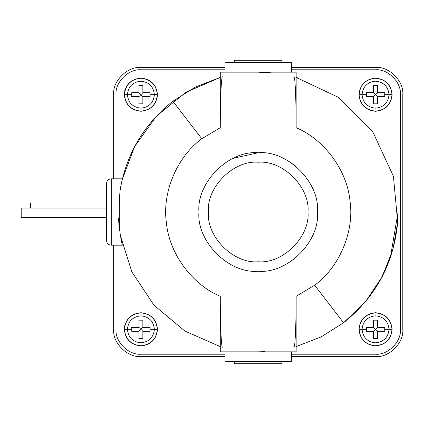 <?xml version="1.0" encoding="UTF-8"?>
<svg xmlns="http://www.w3.org/2000/svg" width="424" height="424" viewBox="0 0 424 424"><rect width="100%" height="100%" fill="white"/><g stroke="black" fill="none" stroke-linecap="round" stroke-linejoin="round"><path stroke-width="0.64" d="M150.048 331.292L150.101 329.326L154.384 329.326C153.53 321.191 149.031 316.691 140.895 315.832C132.76 316.691 128.26 321.191 127.401 329.326L124.444 329.326C125.493 339.242 130.974 344.728 140.895 345.772C150.817 344.728 156.297 339.242 157.346 329.326L154.384 329.326C153.53 337.462 149.031 341.956 140.895 342.815C132.76 341.956 128.26 337.462 127.401 329.326C128.26 337.462 132.76 341.956 140.895 342.815C149.031 341.956 153.53 337.462 154.384 329.326L150.101 329.326L150.048 331.292L142.862 331.292L142.862 338.479L138.929 338.479L138.929 331.292L131.742 331.292L131.684 329.326L127.401 329.326L131.684 329.326L131.742 331.292L138.929 331.292L140.895 329.326L138.929 327.355L131.742 327.355L131.684 329.326L131.742 327.355L138.929 327.355L138.929 320.168L138.929 327.355L140.895 329.326L142.862 331.292L150.048 331.292L142.862 331.292L140.895 329.326L142.862 327.355L150.048 327.355L142.862 327.355L138.929 331.292L131.742 331.292M124.444 329.326L124.301 329.326C125.361 339.333 130.889 344.86 140.895 345.915C150.902 344.86 156.429 339.333 157.484 329.326L157.346 329.326C156.297 339.242 150.817 344.728 140.895 345.772C130.974 344.728 125.493 339.242 124.444 329.326C125.493 319.404 130.974 313.919 140.895 312.875C150.817 313.919 156.297 319.404 157.346 329.326L156.928 333.598L157.484 329.326C156.429 319.32 150.902 313.786 140.895 312.732C130.889 313.786 125.361 319.32 124.301 329.326L124.863 325.054L124.301 329.326L127.401 329.326C128.26 321.191 132.76 316.691 140.895 315.832C149.031 316.691 153.53 321.191 154.384 329.326L157.346 329.326C156.297 319.404 150.817 313.919 140.895 312.875C130.974 313.919 125.493 319.404 124.444 329.326M150.048 96.645L150.101 94.674L154.384 94.674C153.53 86.538 149.031 82.044 140.895 81.185C132.76 82.044 128.26 86.538 127.401 94.674L124.444 94.674C125.493 104.596 130.974 110.081 140.895 111.125C150.817 110.081 156.297 104.596 157.346 94.674L154.384 94.674C153.53 102.809 149.031 107.309 140.895 108.168C132.76 107.309 128.26 102.809 127.401 94.674C128.26 102.809 132.76 107.309 140.895 108.168C149.031 107.309 153.53 102.809 154.384 94.674L150.101 94.674L150.048 96.645L142.862 96.645L142.862 103.832L138.929 103.832L138.929 96.645L131.742 96.645L131.684 94.674L127.401 94.674L131.684 94.674L131.742 96.645L138.929 96.645L140.895 94.674L138.929 92.708L131.742 92.708L131.684 94.674L131.742 92.708L138.929 92.708L138.929 85.521L138.929 92.708L142.862 96.645L150.048 96.645L142.862 96.645L140.895 94.674L142.862 92.708L150.048 92.708L142.862 92.708L138.929 96.645L131.742 96.645M124.444 94.674L124.301 94.674C125.361 104.68 130.889 110.213 140.895 111.268C150.902 110.213 156.429 104.68 157.484 94.674L157.346 94.674C156.297 104.596 150.817 110.081 140.895 111.125C130.974 110.081 125.493 104.596 124.444 94.674C125.493 84.758 130.974 79.272 140.895 78.228C150.817 79.272 156.297 84.758 157.346 94.674L156.928 98.946L157.484 94.674C156.429 84.668 150.902 79.14 140.895 78.085C130.889 79.14 125.361 84.668 124.301 94.674L124.863 90.402L124.301 94.674L127.401 94.674C128.26 86.538 132.76 82.044 140.895 81.185C149.031 82.044 153.53 86.538 154.384 94.674L157.346 94.674C156.297 84.758 150.817 79.272 140.895 78.228C130.974 79.272 125.493 84.758 124.444 94.674M384.695 331.292L384.754 329.326L389.036 329.326C388.177 321.191 383.678 316.691 375.542 315.832C367.407 316.691 362.907 321.191 362.054 329.326L359.091 329.326C360.14 339.242 365.621 344.728 375.542 345.772C385.464 344.728 390.944 339.242 391.993 329.326L389.036 329.326C388.177 337.462 383.678 341.956 375.542 342.815C367.407 341.956 362.907 337.462 362.054 329.326C362.907 337.462 367.407 341.956 375.542 342.815C383.678 341.956 388.177 337.462 389.036 329.326L384.754 329.326L384.695 331.292L377.508 331.292L377.508 338.479L373.576 338.479L373.576 331.292L366.389 331.292L366.336 329.326L362.054 329.326L366.336 329.326L366.389 331.292L373.576 331.292L375.542 329.326L373.576 327.355L366.389 327.355L366.336 329.326L366.389 327.355L373.576 327.355L373.576 320.168L373.576 327.355L375.542 329.326L377.508 331.292L384.695 331.292L377.508 331.292L375.542 329.326L377.508 327.355L384.695 327.355L377.508 327.355L373.576 331.292L366.389 331.292M359.091 329.326L358.953 329.326C360.008 339.333 365.536 344.86 375.542 345.915C385.549 344.86 391.076 339.333 392.136 329.326L391.993 329.326C390.944 339.242 385.464 344.728 375.542 345.772C365.621 344.728 360.14 339.242 359.091 329.326C360.14 319.404 365.621 313.919 375.542 312.875C385.464 313.919 390.944 319.404 391.993 329.326L391.575 333.598L392.136 329.326C391.076 319.32 385.549 313.786 375.542 312.732C365.536 313.786 360.008 319.32 358.953 329.326L359.51 325.054L358.953 329.326L362.054 329.326C362.907 321.191 367.407 316.691 375.542 315.832C383.678 316.691 388.177 321.191 389.036 329.326L391.993 329.326C390.944 319.404 385.464 313.919 375.542 312.875C365.621 313.919 360.14 319.404 359.091 329.326M384.695 96.645L384.754 94.674L389.036 94.674C388.177 86.538 383.678 82.044 375.542 81.185C367.407 82.044 362.907 86.538 362.054 94.674L359.091 94.674C360.14 104.596 365.621 110.081 375.542 111.125C385.464 110.081 390.944 104.596 391.993 94.674L389.036 94.674C388.177 102.809 383.678 107.309 375.542 108.168C367.407 107.309 362.907 102.809 362.054 94.674C362.907 102.809 367.407 107.309 375.542 108.168C383.678 107.309 388.177 102.809 389.036 94.674L384.754 94.674L384.695 96.645L377.508 96.645L377.508 103.832L373.576 103.832L373.576 96.645L366.389 96.645L366.336 94.674L362.054 94.674L366.336 94.674L366.389 96.645L373.576 96.645L375.542 94.674L373.576 92.708L366.389 92.708L366.336 94.674L366.389 92.708L373.576 92.708L373.576 85.521L373.576 92.708L377.508 96.645L384.695 96.645L377.508 96.645L375.542 94.674L377.508 92.708L384.695 92.708L377.508 92.708L373.576 96.645L366.389 96.645M359.091 94.674L358.953 94.674C360.008 104.68 365.536 110.213 375.542 111.268C385.549 110.213 391.076 104.68 392.136 94.674L391.993 94.674C390.944 104.596 385.464 110.081 375.542 111.125C365.621 110.081 360.14 104.596 359.091 94.674C360.14 84.758 365.621 79.272 375.542 78.228C385.464 79.272 390.944 84.758 391.993 94.674L391.575 98.946L392.136 94.674C391.076 84.668 385.549 79.14 375.542 78.085C365.536 79.14 360.008 84.668 358.953 94.674L359.51 90.402L358.953 94.674L362.054 94.674C362.907 86.538 367.407 82.044 375.542 81.185C383.678 82.044 388.177 86.538 389.036 94.674L391.993 94.674C390.944 84.758 385.464 79.272 375.542 78.228C365.621 79.272 360.14 84.758 359.091 94.674M119.891 232.527L120.321 235.225C119.504 228.753 119.176 221.01 119.335 212L111.268 212L111.268 178.817L111.268 245.183L111.268 212L106.525 212L106.525 240.44L106.525 183.56L106.525 212L119.335 212C119.176 202.99 119.504 195.252 120.321 188.775L122.372 178.817L120.321 188.775C119.504 195.252 119.176 202.99 119.335 212C119.176 221.01 119.504 228.753 120.321 235.225L131.869 271.932L154.087 305.338L184.912 331.086L220.284 346.599L184.912 331.086L154.087 305.338L131.869 271.932L120.358 235.458M120.321 188.765L120.321 188.775C126.856 153.006 144.372 123.824 172.865 101.23C144.372 123.824 126.856 153.006 120.321 188.775M106.525 208.073L21.2 208.073L21.2 217.411L21.2 208.073L106.525 208.073M119.595 230.412L118.969 224.853M118.948 224.609L118.524 218.397M298.167 77.984L296.153 77.401L338.045 97.181L372.818 131.859L393.435 176.342L397.68 222.266L398.062 212L397.68 222.266C393.848 263.415 375.812 296.917 343.572 322.77L314.64 285.219L296.153 296.296C296.196 322.298 295.205 347.447 294.002 347.187C295.205 347.447 296.196 322.298 296.153 296.296L296.153 351.841L220.284 351.841L220.284 296.296C191.971 284.493 169.134 253.329 166.409 222.775C161.984 192.422 176.983 156.811 201.798 138.781L172.865 101.23L195.422 87.053L220.284 77.401L195.655 86.936L172.865 101.23L201.798 138.781C176.983 156.811 161.984 192.422 166.409 222.775C169.134 253.329 191.971 284.493 220.284 296.296C220.242 322.298 221.233 347.447 222.436 347.187C221.233 347.447 220.242 322.298 220.284 296.296L220.284 351.841L296.153 351.841L296.153 296.296L314.64 285.219L343.572 322.77L321.016 336.947L296.153 346.599L321.016 336.947L343.572 322.77L365.562 301.628L382.278 276.533L392.958 249.429L397.68 222.266L393.435 176.342L372.818 131.859L338.045 97.181L296.153 77.401L298.167 77.984M122.229 179.41L134.678 146.476L156.345 116.203L185.919 92.3L220.284 77.401L195.422 87.053L172.865 101.23L195.676 86.925L220.284 77.401M258.216 152.746C287.536 150.096 320.12 182.686 317.475 212C320.12 241.314 287.536 273.904 258.216 271.254C228.902 273.904 196.317 241.314 198.962 212C196.317 241.314 228.902 273.904 258.216 271.254C287.536 273.904 320.12 241.314 317.475 212L307.994 212C310.22 236.624 282.845 263.998 258.216 261.772C233.592 263.998 206.218 236.624 208.444 212L198.962 212L208.444 212C206.218 236.624 233.592 263.998 258.216 261.772C282.845 263.998 310.22 236.624 307.994 212C310.22 187.376 282.845 160.002 258.216 162.228C233.592 160.002 206.218 187.376 208.444 212C206.218 187.376 233.592 160.002 258.216 162.228C282.845 160.002 310.22 187.376 307.994 212L317.475 212C320.12 182.686 287.536 150.096 258.216 152.746C228.902 150.096 196.317 182.686 198.962 212C196.317 182.686 228.902 150.096 258.216 152.746L233.089 158.338M273.628 73.013L258.216 72.16L265.09 72.329M234.514 60.309L234.514 62.678L234.514 60.309L258.216 60.309L234.514 60.309M281.923 62.678L281.923 60.309L258.216 60.309L281.923 60.309L281.923 62.678M225.038 62.678L225.038 72.16L225.038 62.678L258.216 62.678L225.038 62.678M291.399 72.16L291.399 62.678L258.216 62.678L291.399 62.678L291.399 72.16M234.514 363.691L234.514 361.322L234.514 363.691L281.923 363.691L281.923 361.322L281.923 363.691L234.514 363.691M225.038 361.322L225.038 351.841L225.038 361.322L291.399 361.322L291.399 351.841L291.399 361.322L225.038 361.322M265.122 351.671L258.216 351.841M220.284 72.16L296.153 72.16L296.153 127.704C296.196 101.702 295.205 76.553 294.002 76.813C295.205 76.553 296.196 101.702 296.153 127.704C324.466 139.507 347.304 170.671 350.028 201.225C354.453 231.578 339.449 267.189 314.64 285.219C339.449 267.189 354.453 231.578 350.028 201.225C347.304 170.671 324.466 139.507 296.153 127.704L296.153 72.16L220.284 72.16L220.284 127.704L220.284 72.16M222.436 76.813C221.233 76.553 220.242 101.702 220.284 127.704L201.798 138.781L220.284 127.704C220.242 101.702 221.233 76.553 222.436 76.813M121.418 240.996L121.762 242.581L121.418 240.996M343.572 322.77C375.812 296.917 393.848 263.415 397.68 222.266M287.695 160.595L295.565 165.996M365.758 301.39L380.132 280.508L390.319 257.877L398.062 212M30.682 203.197L30.682 208.03L106.525 208.03L30.682 208.03L30.682 203.197M30.682 207.999L21.2 208.073M106.525 240.44C106.816 243.312 108.396 244.892 111.268 245.183L122.372 245.183L120.321 235.225M384.754 94.674L384.695 92.708L384.754 94.674M377.508 85.521L377.508 92.708L377.508 85.521L373.576 85.521L377.508 85.521L377.508 92.708L384.695 92.708M373.576 103.832L373.576 96.645L373.576 103.832L377.508 103.832L377.508 96.645L377.508 103.832M366.389 92.708L373.576 92.708L373.576 85.521M384.754 329.326L384.695 327.355L384.754 329.326M377.508 320.168L377.508 327.355L377.508 320.168L373.576 320.168L377.508 320.168L377.508 327.355L384.695 327.355M373.576 338.479L373.576 331.292L373.576 338.479L377.508 338.479L377.508 331.292L377.508 338.479M366.389 327.355L373.576 327.355L373.576 320.168M150.101 94.674L150.048 92.708L150.101 94.674M142.862 85.521L142.862 92.708L142.862 85.521L138.929 85.521L142.862 85.521L142.862 92.708L150.048 92.708M138.929 103.832L138.929 96.645L138.929 103.832L142.862 103.832L142.862 96.645L142.862 103.832M131.742 92.708L138.929 92.708L138.929 85.521M150.101 329.326L150.048 327.355L150.101 329.326M142.862 320.168L142.862 327.355L142.862 320.168L138.929 320.168L142.862 320.168L142.862 327.355L150.048 327.355M138.929 338.479L138.929 331.292L138.929 338.479L142.862 338.479L142.862 331.292L142.862 338.479M131.742 327.355L138.929 327.355L138.929 320.168M375.542 69.79L291.399 69.79L375.542 69.79C387.854 68.677 401.544 82.362 400.431 94.674L400.431 329.326C401.544 341.638 387.854 355.323 375.542 354.21L291.399 354.21L375.542 354.21C387.854 355.323 401.544 341.638 400.431 329.326L400.431 94.674C401.544 82.362 387.854 68.677 375.542 69.79M225.038 69.79L140.895 69.79C128.583 68.677 114.893 82.362 116.006 94.674C114.893 82.362 128.583 68.677 140.895 69.79L225.038 69.79M116.006 94.674L116.006 178.817L116.006 94.674M116.006 245.183L116.006 329.326C114.893 341.638 128.583 355.323 140.895 354.21C128.583 355.323 114.893 341.638 116.006 329.326L116.006 245.183M225.038 354.21L140.895 354.21L225.038 354.21M358.953 94.674C360.008 84.668 365.536 79.14 375.542 78.085C385.549 79.14 391.076 84.668 392.136 94.674C391.076 104.68 385.549 110.213 375.542 111.268C365.536 110.213 360.008 104.68 358.953 94.674M358.953 329.326C360.008 319.32 365.536 313.786 375.542 312.732C385.549 313.786 391.076 319.32 392.136 329.326C391.076 339.333 385.549 344.86 375.542 345.915C365.536 344.86 360.008 339.333 358.953 329.326M124.301 94.674C125.361 84.668 130.889 79.14 140.895 78.085C150.902 79.14 156.429 84.668 157.484 94.674C156.429 104.68 150.902 110.213 140.895 111.268C130.889 110.213 125.361 104.68 124.301 94.674M124.301 329.326C125.361 319.32 130.889 313.786 140.895 312.732C150.902 313.786 156.429 319.32 157.484 329.326C156.429 339.333 150.902 344.86 140.895 345.915C130.889 344.86 125.361 339.333 124.301 329.326M375.542 67.416C389.031 66.202 404.019 81.191 402.8 94.674L402.8 329.326C404.019 342.809 389.031 357.798 375.542 356.584L291.399 356.584L375.542 356.584C389.031 357.798 404.019 342.809 402.8 329.326L402.8 94.674C404.019 81.191 389.031 66.202 375.542 67.416L291.399 67.416L375.542 67.416M225.038 356.584L140.895 356.584C127.407 357.798 112.418 342.809 113.637 329.326L113.637 245.183L113.637 329.326C112.418 342.809 127.407 357.798 140.895 356.584L225.038 356.584M113.637 178.817L113.637 94.674C112.418 81.191 127.407 66.202 140.895 67.416L225.038 67.416L140.895 67.416C127.407 66.202 112.418 81.191 113.637 94.674L113.637 178.817M122.372 178.817L111.268 178.817C108.396 179.108 106.816 180.688 106.525 183.56M21.2 217.48L106.525 217.48M30.682 202.995L106.525 202.995"/></g></svg>
